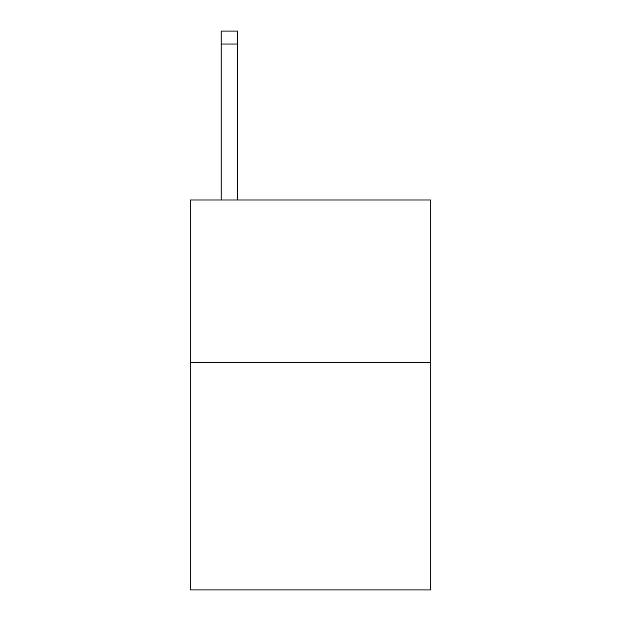 <?xml version="1.0" encoding="UTF-8"?>
<svg xmlns="http://www.w3.org/2000/svg" width="621" height="621" viewBox="0 0 621 621"><rect width="100%" height="100%" fill="white"/><g stroke="black" fill="none" stroke-linecap="round" stroke-linejoin="round"><path stroke-width="0.93" d="M430.726 362.493L430.726 589.95L190.274 589.95L190.274 200.016L430.726 200.016L430.726 362.493L190.274 362.493M237.385 200.016L237.385 44.044L221.138 44.044L221.138 31.05L237.385 31.05L237.385 44.044M221.138 200.016L221.138 44.044"/></g></svg>
